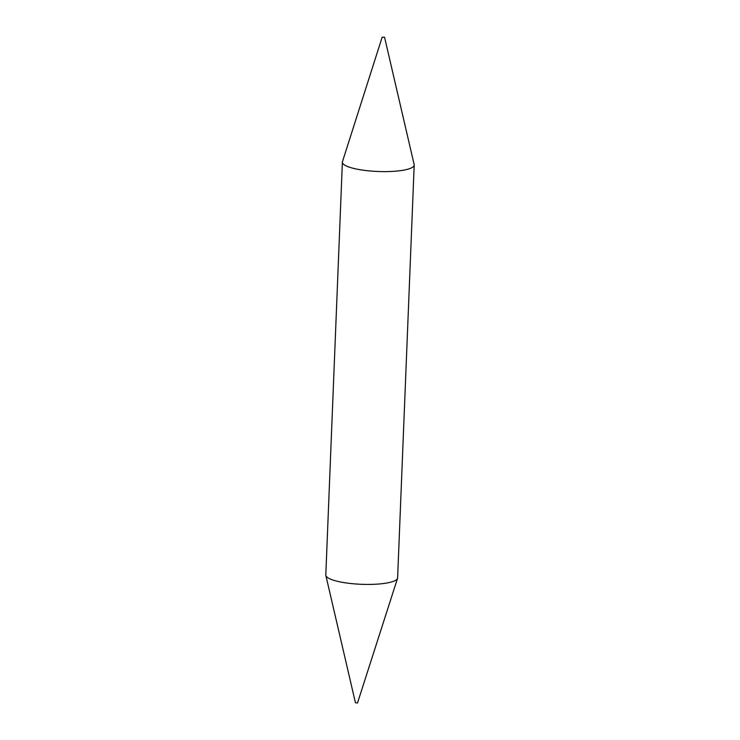 <?xml version="1.0" encoding="UTF-8"?>
<svg xmlns="http://www.w3.org/2000/svg" width="740" height="740" viewBox="0 0 740 740"><rect width="100%" height="100%" fill="white"/><g stroke="black" fill="none" stroke-linecap="round" stroke-linejoin="round"><path stroke-width="1.11" d="M382.173 37.148L342.463 161.672A35.936 7.899 2.3 0 0 342.38 162.153L325.804 574.971A35.936 7.899 2.3 0 0 325.85 575.442L355.44 702.75L357.503 703L397.537 578.329A35.936 7.899 2.3 0 0 397.621 577.848L414.197 165.029A35.936 7.899 2.3 0 0 414.15 164.558L384.56 37.25L382.173 37.148L384.56 37.25M325.85 575.442A35.936 7.899 2.3 0 0 349.206 583.342A35.936 7.899 2.3 0 0 387.668 582.861A35.936 7.899 2.3 0 0 397.537 578.329M342.38 162.153A35.936 7.899 2.3 0 0 364.774 170.404A35.936 7.899 2.3 0 0 404.253 170.043A35.936 7.899 2.3 0 0 414.197 165.029"/></g></svg>
